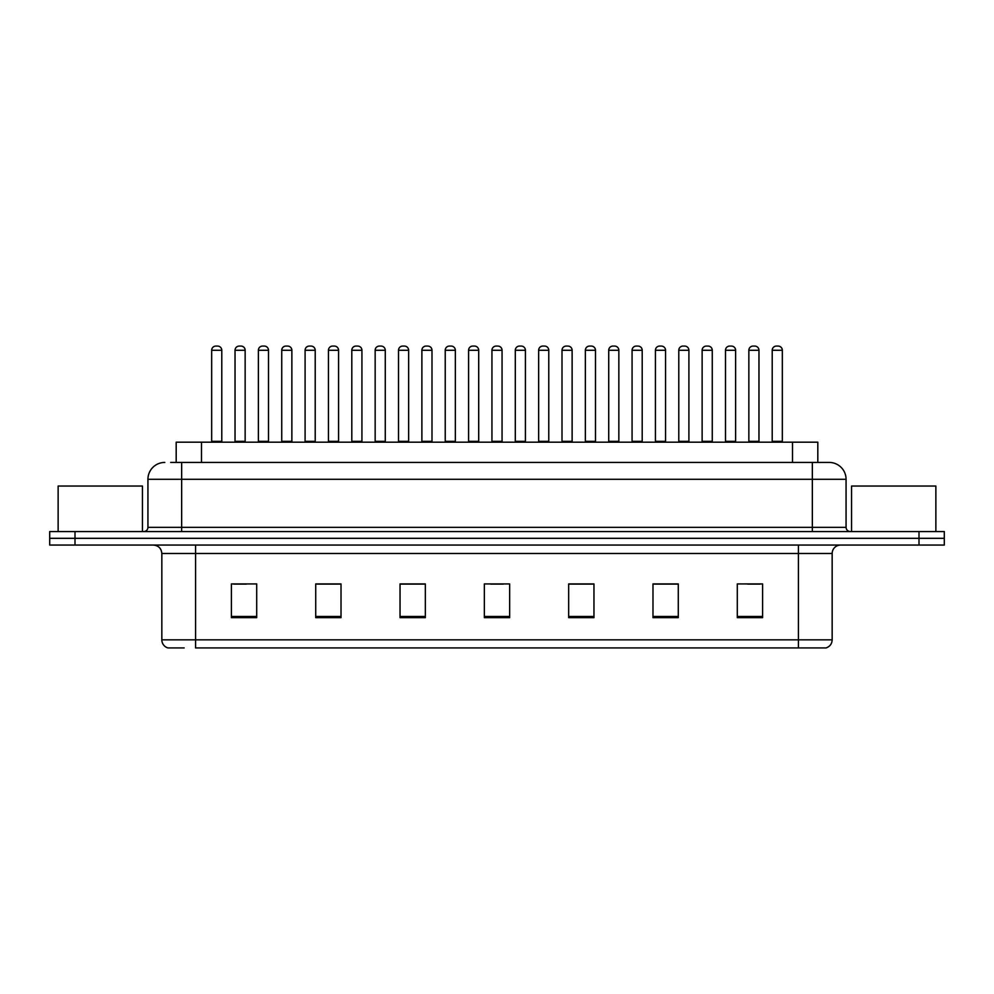<?xml version="1.0" encoding="UTF-8"?>
<svg xmlns="http://www.w3.org/2000/svg" width="994" height="994" viewBox="0 0 994 994"><rect width="100%" height="100%" fill="white"/><g stroke="black" fill="none" stroke-linecap="round" stroke-linejoin="round"><path stroke-width="1.49" d="M176.186 462.434L176.186 442.193L817.813 442.193L817.813 462.434M184.163 647.926L168.334 647.926M832.164 639.838C831.928 643.876 829.903 646.572 826.089 647.926L798.43 647.926L798.43 639.838L832.164 639.838L832.164 553.496A8.437 8.437 0 0 1 840.589 545.06M167.911 647.926A8.437 8.437 0 0 1 161.836 639.838L161.836 553.496C161.339 548.377 158.531 545.557 153.411 545.06M74.997 531.566L944.3 531.566L944.3 538.313L49.7 538.313L49.7 545.06L74.997 545.06L74.997 538.313L49.7 538.313L49.7 531.566L74.997 531.566L74.997 538.313L944.3 538.313L944.3 545.06L74.997 545.06M762.597 617.659L762.597 583.925L737.299 583.925L737.299 617.659L762.597 617.659M678.281 617.659L678.281 583.925L652.983 583.925L652.983 617.659L678.281 617.659M593.965 617.659L593.965 583.925L568.667 583.925L568.667 617.659L593.965 617.659M256.7 617.659L256.7 583.925L231.403 583.925L231.403 617.659L256.7 617.659M341.017 617.659L341.017 583.925L315.719 583.925L315.719 617.659L341.017 617.659M425.333 617.659L425.333 583.925L400.035 583.925L400.035 617.659L425.333 617.659M509.649 617.659L509.649 583.925L484.351 583.925L484.351 617.659L509.649 617.659M798.43 647.926L195.57 647.926L195.57 639.838L798.43 639.838L798.43 553.496L161.836 553.496M677.523 584.099L666.812 584.099M654.164 584.099L678.281 584.099M747.587 584.099L760.236 584.099M420.611 584.099L409.901 584.099M315.719 584.099L339.836 584.099M327.188 584.099L316.477 584.099M233.764 584.099L246.413 584.099M584.099 584.099L573.389 584.099M490.676 584.099L503.324 584.099M425.333 584.099L400.035 584.099M593.965 584.099L568.667 584.099M171.08 462.434L823.305 462.434M170.695 462.434L181.653 462.434L181.653 479.294L147.932 479.294L147.932 527.354A4.212 4.212 0 0 1 143.708 531.566M164.793 462.434A16.861 16.861 0 0 0 147.932 479.294M829.207 462.434A16.861 16.861 0 0 1 846.068 479.294L812.346 479.294L812.346 462.434L828.946 462.434M846.068 479.294L846.068 527.354C846.292 529.889 847.708 531.293 850.292 531.566M221.786 350.286L211.672 350.286A4.212 4.212 0 0 1 215.884 346.074L217.574 346.074A4.212 4.212 0 0 1 221.786 350.286L221.786 441.348A0.845 0.845 0 0 0 222.631 442.193M211.672 350.286L211.672 441.348A0.845 0.845 0 0 1 210.827 442.193M235.031 350.286A4.212 4.212 0 0 1 239.243 346.074L240.933 346.074A4.212 4.212 0 0 1 245.145 350.286L235.031 350.286L235.031 441.348A0.845 0.845 0 0 1 234.186 442.193M245.145 350.286L245.145 441.348A0.845 0.845 0 0 0 245.99 442.193M268.504 350.286L258.378 350.286A4.212 4.212 0 0 1 262.602 346.074L264.28 346.074A4.212 4.212 0 0 1 268.504 350.286L268.504 441.348A0.845 0.845 0 0 0 269.349 442.193M258.378 350.286L258.378 441.348A0.845 0.845 0 0 1 257.545 442.193M315.21 350.286L305.096 350.286A4.212 4.212 0 0 1 309.308 346.074L310.998 346.074A4.212 4.212 0 0 1 315.21 350.286L315.21 441.348A0.845 0.845 0 0 0 316.055 442.193M305.096 350.286L305.096 441.348A0.845 0.845 0 0 1 304.251 442.193M361.928 350.286L351.801 350.286A4.212 4.212 0 0 1 356.026 346.074L357.703 346.074A4.212 4.212 0 0 1 361.928 350.286L361.928 441.348A0.845 0.845 0 0 0 362.773 442.193M351.801 350.286L351.801 441.348A0.845 0.845 0 0 1 350.969 442.193M408.633 350.286L398.519 350.286A4.212 4.212 0 0 1 402.732 346.074L404.421 346.074A4.212 4.212 0 0 1 408.633 350.286L408.633 441.348A0.845 0.845 0 0 0 409.478 442.193M398.519 350.286L398.519 441.348A0.845 0.845 0 0 1 397.675 442.193M281.737 350.286A4.212 4.212 0 0 1 285.961 346.074L287.639 346.074A4.212 4.212 0 0 1 291.863 350.286L281.737 350.286L281.737 441.348A0.845 0.845 0 0 1 280.892 442.193M291.863 350.286L291.863 441.348A0.845 0.845 0 0 0 292.696 442.193M328.455 350.286A4.212 4.212 0 0 1 332.667 346.074L334.357 346.074A4.212 4.212 0 0 1 338.569 350.286L328.455 350.286L328.455 441.348A0.845 0.845 0 0 1 327.61 442.193M338.569 350.286L338.569 441.348A0.845 0.845 0 0 0 339.414 442.193M375.16 350.286A4.212 4.212 0 0 1 379.373 346.074L381.062 346.074A4.212 4.212 0 0 1 385.274 350.286L375.16 350.286L375.16 441.348A0.845 0.845 0 0 1 374.316 442.193M385.274 350.286L385.274 441.348A0.845 0.845 0 0 0 386.119 442.193M142.453 531.566L142.453 486.041L58.137 486.041L58.137 531.566M935.863 531.566L935.863 486.041L851.547 486.041L851.547 531.566M455.351 350.286L445.225 350.286A4.212 4.212 0 0 1 449.45 346.074L451.127 346.074A4.212 4.212 0 0 1 455.351 350.286L455.351 441.348A0.845 0.845 0 0 0 456.196 442.193M445.225 350.286L445.225 441.348A0.845 0.845 0 0 1 444.393 442.193M502.057 350.286L491.943 350.286A4.212 4.212 0 0 1 496.155 346.074L497.845 346.074A4.212 4.212 0 0 1 502.057 350.286L502.057 441.348A0.845 0.845 0 0 0 502.902 442.193M491.943 350.286L491.943 441.348A0.845 0.845 0 0 1 491.098 442.193M548.775 350.286L538.649 350.286A4.212 4.212 0 0 1 542.873 346.074L544.55 346.074A4.212 4.212 0 0 1 548.775 350.286L548.775 441.348A0.845 0.845 0 0 0 549.607 442.193M538.649 350.286L538.649 441.348A0.845 0.845 0 0 1 537.804 442.193M421.878 350.286A4.212 4.212 0 0 1 426.091 346.074L427.78 346.074A4.212 4.212 0 0 1 431.992 350.286L421.878 350.286L421.878 441.348A0.845 0.845 0 0 1 421.034 442.193M431.992 350.286L431.992 441.348A0.845 0.845 0 0 0 432.837 442.193M468.584 350.286A4.212 4.212 0 0 1 472.796 346.074L474.486 346.074A4.212 4.212 0 0 1 478.698 350.286L468.584 350.286L468.584 441.348A0.845 0.845 0 0 1 467.739 442.193M478.698 350.286L478.698 441.348A0.845 0.845 0 0 0 479.543 442.193M515.302 350.286A4.212 4.212 0 0 1 519.514 346.074L521.204 346.074A4.212 4.212 0 0 1 525.416 350.286L515.302 350.286L515.302 441.348A0.845 0.845 0 0 1 514.457 442.193M525.416 350.286L525.416 441.348A0.845 0.845 0 0 0 526.261 442.193M595.481 350.286L585.367 350.286A4.212 4.212 0 0 1 589.579 346.074L591.268 346.074A4.212 4.212 0 0 1 595.481 350.286L595.481 441.348A0.845 0.845 0 0 0 596.325 442.193M585.367 350.286L585.367 441.348A0.845 0.845 0 0 1 584.522 442.193M642.199 350.286L632.072 350.286A4.212 4.212 0 0 1 636.297 346.074L637.974 346.074A4.212 4.212 0 0 1 642.199 350.286L642.199 441.348A0.845 0.845 0 0 0 643.031 442.193M632.072 350.286L632.072 441.348A0.845 0.845 0 0 1 631.227 442.193M688.904 350.286L678.79 350.286A4.212 4.212 0 0 1 683.002 346.074L684.692 346.074A4.212 4.212 0 0 1 688.904 350.286L688.904 441.348A0.845 0.845 0 0 0 689.749 442.193M678.79 350.286L678.79 441.348A0.845 0.845 0 0 1 677.945 442.193M735.622 350.286L725.496 350.286A4.212 4.212 0 0 1 729.72 346.074L731.398 346.074A4.212 4.212 0 0 1 735.622 350.286L735.622 441.348A0.845 0.845 0 0 0 736.455 442.193M725.496 350.286L725.496 441.348A0.845 0.845 0 0 1 724.651 442.193M782.328 350.286L772.214 350.286A4.212 4.212 0 0 1 776.426 346.074L778.116 346.074A4.212 4.212 0 0 1 782.328 350.286L782.328 441.348A0.845 0.845 0 0 0 783.173 442.193M772.214 350.286L772.214 441.348A0.845 0.845 0 0 1 771.369 442.193M562.008 350.286A4.212 4.212 0 0 1 566.22 346.074L567.909 346.074A4.212 4.212 0 0 1 572.122 350.286L562.008 350.286L562.008 441.348A0.845 0.845 0 0 1 561.163 442.193M572.122 350.286L572.122 441.348A0.845 0.845 0 0 0 572.966 442.193M608.726 350.286A4.212 4.212 0 0 1 612.938 346.074L614.627 346.074A4.212 4.212 0 0 1 618.84 350.286L608.726 350.286L608.726 441.348A0.845 0.845 0 0 1 607.881 442.193M618.84 350.286L618.84 441.348A0.845 0.845 0 0 0 619.684 442.193M655.431 350.286A4.212 4.212 0 0 1 659.643 346.074L661.333 346.074A4.212 4.212 0 0 1 665.545 350.286L655.431 350.286L655.431 441.348A0.845 0.845 0 0 1 654.586 442.193M665.545 350.286L665.545 441.348A0.845 0.845 0 0 0 666.39 442.193M702.137 350.286A4.212 4.212 0 0 1 706.361 346.074L708.039 346.074A4.212 4.212 0 0 1 712.263 350.286L702.137 350.286L702.137 441.348A0.845 0.845 0 0 1 701.304 442.193M712.263 350.286L712.263 441.348A0.845 0.845 0 0 0 713.108 442.193M748.855 350.286A4.212 4.212 0 0 1 753.067 346.074L754.757 346.074A4.212 4.212 0 0 1 758.969 350.286L748.855 350.286L748.855 441.348A0.845 0.845 0 0 1 748.01 442.193M758.969 350.286L758.969 441.348A0.845 0.845 0 0 0 759.814 442.193M201.484 462.434L201.484 442.193M792.516 462.434L792.516 442.193M798.43 545.06L798.43 553.496L832.164 553.496M161.836 639.838L195.57 639.838L195.57 545.06M919.003 545.06L919.003 531.566M509.649 616.479L484.351 616.479M425.333 616.479L400.035 616.479M341.017 616.479L315.719 616.479M256.7 616.479L231.403 616.479M593.965 616.479L568.667 616.479M678.281 616.479L652.983 616.479M762.597 616.479L737.299 616.479M181.653 531.566L181.653 527.354L846.068 527.354M147.932 527.354L181.653 527.354L181.653 479.294L812.346 479.294L812.346 531.566M211.672 441.348L221.786 441.348M235.031 441.348L245.145 441.348M258.378 441.348L268.504 441.348M305.096 441.348L315.21 441.348M351.801 441.348L361.928 441.348M398.519 441.348L408.633 441.348M281.737 441.348L291.863 441.348M328.455 441.348L338.569 441.348M375.16 441.348L385.274 441.348M445.225 441.348L455.351 441.348M491.943 441.348L502.057 441.348M538.649 441.348L548.775 441.348M421.878 441.348L431.992 441.348M468.584 441.348L478.698 441.348M515.302 441.348L525.416 441.348M585.367 441.348L595.481 441.348M632.072 441.348L642.199 441.348M678.79 441.348L688.904 441.348M725.496 441.348L735.622 441.348M772.214 441.348L782.328 441.348M562.008 441.348L572.122 441.348M608.726 441.348L618.84 441.348M655.431 441.348L665.545 441.348M702.137 441.348L712.263 441.348M748.855 441.348L758.969 441.348"/></g></svg>
